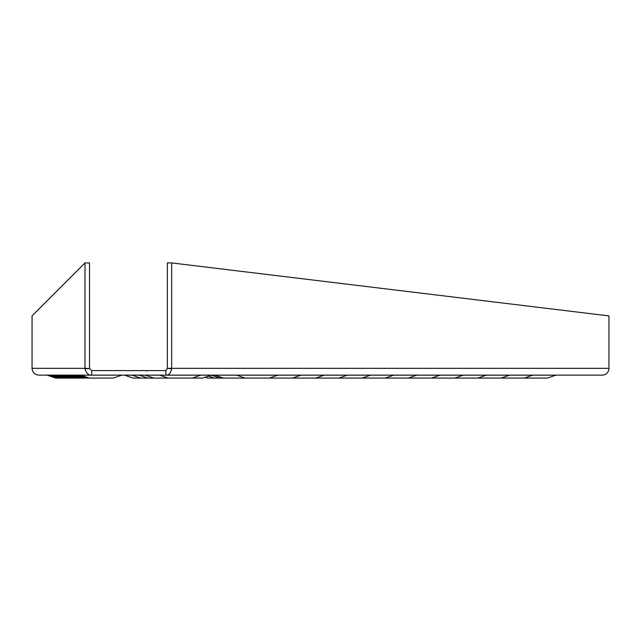 <?xml version="1.0" encoding="UTF-8"?>
<svg xmlns="http://www.w3.org/2000/svg" width="641" height="641" viewBox="0 0 641 641"><rect width="100%" height="100%" fill="white"/><g stroke="black" fill="none" stroke-linecap="round" stroke-linejoin="round"><path stroke-width="0.96" d="M205.152 377.204L207.7 378.078L547.374 378.078L555.859 375.169L124.658 375.169M124.386 375.129L133.112 378.078L202.604 378.078L211.338 375.129M169.192 375.129L60.927 375.129A0.753 0.753 0 0 1 61.175 375.169L58.363 375.169A0.753 0.753 0 0 0 58.123 375.129M66.856 378.078L58.363 375.169L47.146 375.169L55.631 378.078L113.377 378.078L121.862 375.169A0.753 0.753 0 0 1 122.111 375.129M121.862 375.169L80.814 375.169A0.753 0.753 0 0 0 80.566 375.129M89.299 378.078L80.814 375.169L78.01 375.169A0.753 0.753 0 0 0 77.761 375.129M86.495 378.078L78.01 375.169L75.197 375.169A0.753 0.753 0 0 0 74.957 375.129M83.691 378.078L75.197 375.169L72.393 375.169A0.753 0.753 0 0 0 72.153 375.129M80.886 378.078L72.393 375.169L69.589 375.169A0.753 0.753 0 0 0 69.348 375.129M78.074 378.078L69.589 375.169L66.784 375.169A0.753 0.753 0 0 0 66.536 375.129M75.269 378.078L66.784 375.169L63.98 375.169A0.753 0.753 0 0 0 63.731 375.129M64.044 378.078L55.559 375.169A0.753 0.753 0 0 0 55.318 375.129M61.24 378.078L52.754 375.169A0.753 0.753 0 0 0 52.506 375.129M58.435 378.078L49.95 375.169A0.753 0.753 0 0 0 49.702 375.129M165.883 375.129C168.743 375.426 170.666 373.326 171.652 368.815L171.668 368.335L608.95 368.335L608.934 368.815C608.365 372.685 606.226 374.793 602.516 375.129L165.883 375.129L165.883 370.602L91.703 370.602L91.703 375.129L38.837 375.129C34.934 374.793 32.683 372.685 32.066 368.815L32.05 368.335L84.989 368.335L85.005 368.815L89.524 368.495L91.703 370.602M89.516 368.335L89.516 262.922L84.989 262.922L84.989 368.335L89.524 368.495M85.005 368.815C86.335 373.326 88.57 375.426 91.703 375.129M84.989 262.922L32.05 315.901L32.05 368.335M171.652 368.815L167.349 368.335L171.668 368.335L171.668 262.922L608.95 315.901L608.95 368.335M165.883 370.602L167.349 368.495M167.349 368.335L167.349 262.922L171.668 262.922M72.465 378.078L63.98 375.169L61.175 375.169L69.661 378.078M269.268 378.078L277.994 375.129M245.191 378.078L236.457 375.129M192.268 378.078L200.994 375.129M168.182 378.078L159.457 375.129M292.44 378.078L301.174 375.129M315.612 378.078L324.346 375.129M223.525 378.078L214.799 375.129M153.928 378.078L145.203 375.129M338.793 378.078L347.526 375.129M361.965 378.078L370.698 375.129M385.145 378.078L393.878 375.129M219.895 378.078L211.161 375.129M147.742 378.078L139.009 375.129M408.317 378.078L417.051 375.129M431.497 378.078L440.223 375.129M454.669 378.078L463.403 375.129M140.651 378.078L131.918 375.129M477.841 378.078L486.575 375.129M501.022 378.078L509.755 375.129M524.194 378.078L532.927 375.129M214.278 378.078L208.445 376.075M146.909 370.883L145.203 370.602"/></g></svg>
